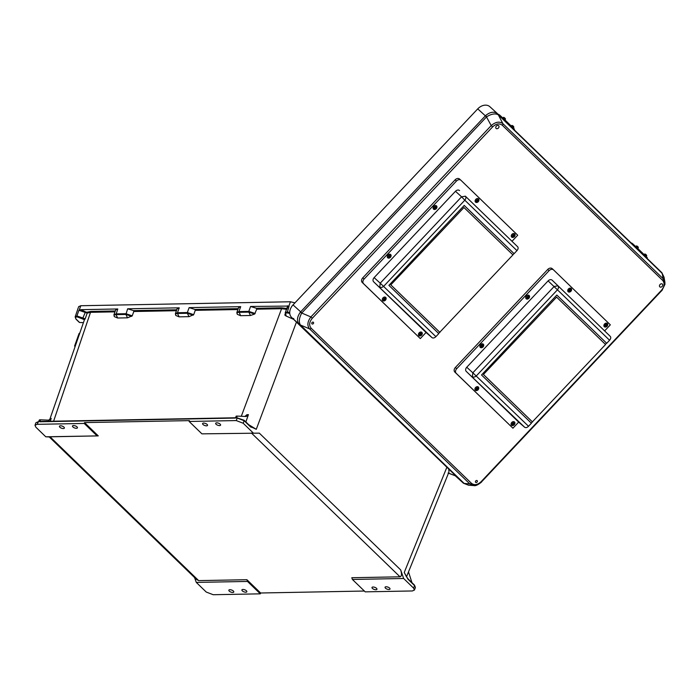 <?xml version="1.0" encoding="UTF-8"?>
<svg xmlns="http://www.w3.org/2000/svg" width="700" height="700" viewBox="0 0 700 700"><rect width="100%" height="100%" fill="white"/><g stroke="black" fill="none" stroke-linecap="round" stroke-linejoin="round"><path stroke-width="1.05" d="M206.482 425.836A2.634 1.094 -159.5 0 0 207.524 425.381A2.634 1.094 -159.5 0 0 206.386 423.876A2.634 1.094 -159.5 0 0 203.639 423.08A2.634 1.094 -159.5 0 0 202.597 423.535A2.634 1.094 -159.5 0 0 203.735 425.031A2.634 1.094 -159.5 0 0 206.482 425.836M76.379 428.295A2.634 1.094 -159.5 0 0 77.42 427.84A2.634 1.094 -159.5 0 0 76.282 426.335A2.634 1.094 -159.5 0 0 73.535 425.539A2.634 1.094 -159.5 0 0 72.494 425.994A2.634 1.094 -159.5 0 0 73.631 427.49A2.634 1.094 -159.5 0 0 76.379 428.295M245.796 592.209A2.634 1.094 -159.5 0 0 246.838 591.754A2.634 1.094 -159.5 0 0 245.691 590.258A2.634 1.094 -159.5 0 0 242.944 589.461A2.634 1.094 -159.5 0 0 241.902 589.916A2.634 1.094 -159.5 0 0 243.049 591.413A2.634 1.094 -159.5 0 0 245.796 592.209M375.9 589.75A2.634 1.094 -159.5 0 0 376.941 589.295A2.634 1.094 -159.5 0 0 375.795 587.799A2.634 1.094 -159.5 0 0 373.047 587.003A2.634 1.094 -159.5 0 0 372.006 587.457A2.634 1.094 -159.5 0 0 373.152 588.954A2.634 1.094 -159.5 0 0 375.9 589.75M219.546 425.582A2.634 1.094 20.5 0 1 216.799 424.786A2.634 1.094 20.5 0 1 215.661 423.29A2.634 1.094 20.5 0 1 216.702 422.835A2.634 1.094 20.5 0 1 219.45 423.631A2.634 1.094 20.5 0 1 220.588 425.127A2.634 1.094 20.5 0 1 219.546 425.582M60.471 425.784A2.634 1.094 -159.5 0 0 59.43 426.239A2.634 1.094 -159.5 0 0 60.576 427.744A2.634 1.094 -159.5 0 0 63.315 428.54A2.634 1.094 -159.5 0 0 64.365 428.085A2.634 1.094 -159.5 0 0 63.219 426.58A2.634 1.094 -159.5 0 0 60.471 425.784M388.955 589.505A2.634 1.094 -159.5 0 0 390.005 589.05A2.634 1.094 -159.5 0 0 388.859 587.554A2.634 1.094 -159.5 0 0 386.111 586.758A2.634 1.094 -159.5 0 0 385.07 587.212A2.634 1.094 -159.5 0 0 386.216 588.709A2.634 1.094 -159.5 0 0 388.955 589.505M229.889 589.706A2.634 1.094 20.5 0 1 232.636 590.503A2.634 1.094 20.5 0 1 233.774 592.008A2.634 1.094 20.5 0 1 232.733 592.462A2.634 1.094 20.5 0 1 229.985 591.657A2.634 1.094 20.5 0 1 228.848 590.161A2.634 1.094 20.5 0 1 229.889 589.706M406.455 576.747L404.241 572.477L408.004 579.259L414.575 585.62L413.595 588.131L414.426 590.065L412.344 590.957L365.216 591.85L352.415 579.46L351.803 577.727L400.015 576.809C401.695 576.354 401.922 574.061 400.697 569.931L259.324 433.142L201.924 433.851L189.123 421.461L189.429 420.621L84.525 422.599L84.21 423.439L37.091 424.331L39.48 419.834L40.512 419.816L39.778 421.776L235.445 418.075L236.18 416.115L237.204 416.098L236.469 418.058L237.029 417.839M260.627 592.996L260.312 593.836L213.194 594.72L206.246 592.051L196.289 582.409L247.502 581.438L246.899 579.705L260.627 592.996L364.376 591.036M247.502 581.438L260.312 593.836M37.091 424.331L35 425.25L35.84 427.166L45.797 436.8L98.263 435.89L50.041 436.8L198.678 580.615L246.899 579.705M198.678 580.615L196.577 579.495L49.166 436.861L50.041 436.8M196.289 582.409L194.521 577.509M259.324 433.142L201.924 433.851M98.263 435.89L84.525 422.599M237.912 309.54L195.248 310.345L193.699 314.659L187.346 312.55L189.114 307.624L240.704 306.652L238.612 307.571L236.854 312.48L238.936 311.579L248.815 311.395L250.582 306.469L288.838 306.075L290.447 301.77L80.745 305.734L78.654 306.67L75.145 316.881L76.913 315.954L78.907 310.266L87.194 313.101L90.983 312.314L114.975 311.859M290.447 301.77L294.963 302.855M45.797 436.8L49.262 436.949M413.595 588.131L403.637 578.489L352.415 579.46M403.637 578.489L400.697 569.931M248.64 424.637L256.279 429.31L250.443 426.527M250.74 427.096L244.169 420.735L243.189 423.246L253.146 432.88M406.507 576.826L448.989 471.957L448.752 469.472M455.577 475.877L448.219 472.972M411.959 582.654L408.511 571.883M414.277 585.051L415.406 587.545L414.426 590.065M408.004 579.259L404.241 572.477L446.757 467.539M415.406 587.545L414.523 585.139L407.951 578.778L406.035 575.969M286.851 309.33L281.592 308.709L256.716 309.181L254.66 314.029L250.451 315.499L248.841 312.113L238.963 312.305C237.116 312.428 236.582 313.11 237.37 314.352L240.572 315.691L250.451 315.499M193.699 314.659L188.982 316.662L179.104 316.846L175.91 315.516C175.114 314.274 175.648 313.582 177.502 313.46L179.104 316.846M175.77 315L175.91 315.516L175.77 315M176.768 309.794L133.508 310.616L133.787 311.509L132.239 315.822L125.878 313.714L115.999 313.898L113.925 314.799L114.336 316.592M117.644 318.01L116.034 314.624C114.179 314.746 113.645 315.429 114.441 316.68L117.644 318.01L127.523 317.826L132.239 315.822M243.189 423.246L236.241 420.569L189.123 421.461M97.02 435.838L84.21 423.439M193.191 315.184L187.373 313.276L187.346 312.55L177.468 312.743L179.235 307.816L127.645 308.787L125.913 314.44L131.731 316.348M127.523 317.826L125.913 314.44L116.034 314.624L117.766 308.971L80.902 309.671L78.907 310.266M79.223 322.14L76.3 319.314C75.084 317.957 75.337 317.135 77.07 316.855L76.913 315.954L85.19 318.824L87.194 313.101A0.656 0.56 -118 0 0 86.853 312.252L85.837 311.999L85.164 312.611L82.486 318.911L84.429 319.751L49.621 419.886M79.564 322.473L83.011 322.639M115.299 310.957L90.834 311.421L86.853 312.252M117.766 308.971L115.684 309.899L113.925 314.799M179.235 307.816L177.144 308.735L175.385 313.635L175.805 315.429M133.508 310.616L127.645 308.787M40.512 419.816L49.175 420.184L51.222 418.425L50.216 421.269M49.175 420.184L48.694 420.219M40.337 421.558L39.778 421.776M51.222 418.425L48.519 420.219M84.429 319.751L85.19 318.824M35 425.25L35.901 422.739L38.561 421.592M188.982 316.662L187.373 313.276L177.502 313.46L177.468 312.743L175.385 313.635M236.81 417.743L244.116 420.254L244.169 420.735L237.221 418.049L244.116 420.254L250.688 426.615L256.279 429.31L296.441 322.096M289.756 313.434L287.123 312.882C285.53 313.119 285.18 313.845 286.09 315.061L285.924 315.945L293.659 319.366L293.676 318.43M250.582 306.469L256.436 308.289L281.444 307.816L286.956 308.473M189.114 307.624L194.968 309.453L238.236 308.639M244.843 416.491L246.89 414.724L248.43 414.636L246.312 416.491M245.866 421.951L248.43 414.636M237.204 416.098L246.243 416.483M285.924 315.945L284.821 315.053L285.215 313.941M288.838 306.075L287.245 307.213L285.206 312.891L286.974 311.99L289.713 312.515M287.123 312.882L289.056 306.294M195.248 310.345L194.968 309.453M254.66 314.029L248.841 312.113L248.815 311.395L255.168 313.495M256.716 309.181L256.436 308.289M250.775 426.79L251.851 427.464M284.821 315.053L285.749 314.475M498.391 128.039A1.873 1.409 -47.7 0 1 496.108 128.441A1.873 1.409 -47.7 0 1 496.361 126.079A1.873 1.409 -47.7 0 1 498.636 125.668A1.873 1.409 -47.7 0 1 498.391 128.039M313.303 323.68A1.155 0.866 -47.7 0 1 312.06 322.481A1.155 0.866 -47.7 0 1 313.303 323.68M662.113 286.457A1.873 1.409 132.3 0 0 662.358 284.086A1.873 1.409 132.3 0 0 660.082 284.489A1.873 1.409 132.3 0 0 659.829 286.86A1.873 1.409 132.3 0 0 662.113 286.457M477.024 482.099A1.155 0.866 132.3 0 0 475.781 480.891A1.155 0.866 132.3 0 0 477.024 482.099M661.605 272.449A6.58 3.561 137.1 0 1 661.754 272.589A6.58 3.561 137.1 0 1 662.218 273.42L498.312 114.835A6.58 5.005 130.1 0 0 497.367 113.54L497.367 113.54C493.955 111.3 490.07 111.947 485.704 115.482L300.676 311.841L293.037 304.894A10.001 7.525 132.3 0 0 291.594 317.406L462.945 482.764L298.979 324.1A6.58 4.996 -41.5 0 0 300.361 324.94C298.629 321.956 299.084 317.993 301.735 313.04L486.649 116.778C491.444 113.837 495.338 113.19 498.312 114.835L502.88 123.638A1.645 1.085 -45.9 0 1 502.355 125.282L662.611 280.341A1.645 1.085 -45.9 0 0 663.136 278.705L502.88 123.638C499.476 121.179 495.582 121.826 491.216 125.589L492.616 126.91C496.177 123.602 499.433 123.06 502.355 125.282M293.037 304.894L477.733 108.876A10.001 7.525 -47.7 0 1 489.869 106.706A10.001 7.525 -47.7 0 1 490 106.829M463.216 483.017L463.216 483.017A6.58 3.57 -49.4 0 0 463.269 483.061L463.269 483.061A6.58 3.57 -49.4 0 0 464.258 483.525L468.492 485.196L473.673 485.555L469.787 483.901L309.531 328.842A1.645 1.085 134.1 0 0 311.159 328.213C308.84 325.342 309.225 322.035 312.314 318.264L492.616 126.91M474.031 485.573L473.673 485.555C475.387 486.115 478.021 484.942 481.556 482.046L481.162 481.644L661.465 290.281L661.859 290.684L664.947 284.366L664.886 282.135L663.136 278.705L662.218 273.42L664.029 277.174L664.939 282.494M311.159 328.213L471.415 483.271A1.645 1.085 134.1 0 1 469.787 483.901L464.161 483.438A6.58 4.331 134.1 0 1 462.945 482.764M661.754 290.596L481.46 481.959M662.121 273.324A6.58 4.331 -45.9 0 0 661.413 272.248L664.029 277.174M301.84 312.909L300.676 311.841L300.361 312.2C297.08 316.767 296.616 320.74 298.979 324.1M485.704 115.482L491.216 125.589L310.914 316.942C307.422 321.536 306.959 325.509 309.531 328.842L300.44 325.019L464.161 483.438M300.361 312.2A6.58 0.612 35.7 0 1 301.735 313.04L310.914 316.942L312.314 318.264M498.12 114.249L499.17 114.704A16.713 11.008 134.1 0 1 499.923 115.308L505.181 120.146L504.718 120.636M513.476 129.106L513.931 128.625L505.181 120.146M513.931 128.625L514.439 129.124L513.992 129.605M630.997 242.812L632.048 243.267A16.713 11.008 134.1 0 1 632.8 243.871L638.05 248.719L637.595 249.2M646.354 257.67L646.809 257.189L638.05 248.719M646.809 257.189L647.308 257.696L646.861 258.169M75.075 345.739L75.058 345.721A1.006 0.656 134.1 0 1 75.084 345.721L75.049 345.721A1.041 0.446 -160.3 0 0 74.638 345.914A1.041 0.446 -160.3 0 0 74.795 346.299L74.865 346.36M74.638 345.914L79.056 333.559A1.041 0.446 19.7 0 1 79.319 333.384M556.832 295.041L606.707 343.297L556.832 295.05L481.521 374.973L531.396 423.229L528.535 426.265C527.074 427.63 525.779 427.963 524.668 427.271L518.665 422.109L512.934 428.207L454.843 372.076A3.675 2.765 -47.7 0 1 455.376 367.474L547.733 269.456A3.675 2.765 -47.7 0 1 552.195 268.66A3.675 2.765 -47.7 0 1 552.239 268.704L553.49 269.841M610.295 336.402L558.014 285.81L610.295 336.402C611.074 337.435 610.837 338.721 609.569 340.252L606.707 343.297M512.934 428.207L456.19 373.301A3.675 2.765 -47.7 0 1 456.724 368.699L549.08 270.681A3.675 2.765 -47.7 0 1 553.543 269.885A3.675 2.765 -47.7 0 1 553.586 269.929L610.33 324.835L604.616 330.908M518.665 422.109L466.261 371.402A3.325 2.502 -47.7 0 1 466.751 367.246L548.1 280.892A3.325 2.502 -47.7 0 1 552.178 280.21A3.325 2.502 -47.7 0 1 552.178 280.219L558.005 285.81L552.178 280.21M609.569 340.252L557.445 289.817L476.403 375.83C474.819 377.142 473.48 377.431 472.386 376.679L472.832 372.794L466.751 367.246M606.55 343.149L605.404 344.365M532.385 421.864L483.411 374.483L556.596 297.132L605.561 344.514L531.239 423.08M528.535 426.265L472.832 372.794L554.19 286.44L558.005 285.81C558.836 286.869 558.644 288.199 557.445 289.817L548.1 280.892M483.577 374.631L532.543 422.012M483.411 374.483L556.596 297.132M465.395 196.192L517.668 246.776C518.455 247.818 518.219 249.104 516.95 250.635L514.08 253.68L464.214 205.424L388.902 285.355L438.777 333.611L435.908 336.648C434.446 338.004 433.16 338.345 432.049 337.654L426.046 332.483L420.315 338.59L362.224 282.459A3.675 2.765 -47.7 0 1 362.757 277.856L455.114 179.839A3.675 2.765 -47.7 0 1 459.576 179.043A3.675 2.765 -47.7 0 1 459.62 179.086L460.871 180.224M420.315 338.59L363.562 283.684A3.675 2.765 -47.7 0 1 364.096 279.081L456.452 181.055A3.675 2.765 -47.7 0 1 460.915 180.268A3.675 2.765 -47.7 0 1 460.959 180.303L517.711 235.218L511.989 241.281M426.046 332.483L373.642 281.785A3.325 2.502 -47.7 0 1 374.124 277.62L455.481 191.275A3.325 2.502 -47.7 0 1 459.55 190.593A3.325 2.502 -47.7 0 1 459.559 190.601L459.55 190.593M516.95 250.635L464.817 200.2L383.775 286.213C382.2 287.525 380.861 287.805 379.759 287.061L380.214 283.168L374.124 277.62M512.785 254.748L514.08 253.68M439.757 332.246L390.793 284.865L463.969 207.515L512.934 254.896L438.62 333.454M517.668 246.776L465.377 196.184L461.571 196.822L455.481 191.275M390.95 285.014L439.924 332.395M435.908 336.648L380.214 283.168L461.571 196.822L464.817 200.2C466.025 198.581 466.218 197.242 465.386 196.192M390.793 284.865L463.969 207.515M513.923 253.531L464.205 205.433M389.804 256.743A0.586 0.438 -47.7 0 1 389.174 256.13A0.586 0.438 -47.7 0 1 389.804 256.743M390.679 254.564L390.635 254.52A2.188 1.645 132.3 0 0 390.635 254.52A2.188 1.645 132.3 0 0 387.984 254.993A2.188 1.645 132.3 0 0 387.695 257.757A2.188 1.645 132.3 0 0 387.713 257.775A2.188 1.645 132.3 0 0 387.73 257.801A2.188 1.645 132.3 0 0 390.39 257.32A2.188 1.645 132.3 0 0 390.714 254.59C391.344 257.18 390.355 258.256 387.73 257.801L387.695 257.757A2.188 1.645 132.3 0 1 388.019 255.036A2.188 1.645 132.3 0 1 390.679 254.564A2.188 1.645 132.3 0 0 390.679 254.564L390.714 254.59M435.645 208.101A0.586 0.438 -47.7 0 1 435.006 207.489A0.586 0.438 -47.7 0 1 435.645 208.101M433.527 209.116L433.571 209.151C436.188 209.606 437.176 208.539 436.546 205.94L436.511 205.914A2.188 1.645 132.3 0 0 433.86 206.386A2.188 1.645 132.3 0 0 433.536 209.125A2.188 1.645 132.3 0 0 433.571 209.151A2.188 1.645 132.3 0 0 436.223 208.679A2.188 1.645 132.3 0 0 436.546 205.949A2.188 1.645 132.3 0 0 436.511 205.914L436.476 205.879A2.188 1.645 132.3 0 0 436.476 205.879A2.188 1.645 132.3 0 0 433.816 206.351A2.188 1.645 132.3 0 0 433.527 209.116A2.188 1.645 132.3 0 0 433.545 209.134M477.654 201.093A0.586 0.438 -47.7 0 1 477.024 200.48A0.586 0.438 -47.7 0 1 477.654 201.093M478.555 198.931A2.188 1.645 132.3 0 0 478.529 198.905L478.485 198.87A2.188 1.645 132.3 0 0 478.485 198.87A2.188 1.645 132.3 0 0 475.834 199.343A2.188 1.645 132.3 0 0 475.545 202.107A2.188 1.645 132.3 0 0 475.562 202.125A2.188 1.645 132.3 0 0 475.58 202.143A2.188 1.645 132.3 0 0 478.24 201.67A2.188 1.645 132.3 0 0 478.564 198.94C479.194 201.53 478.205 202.597 475.58 202.143L475.58 202.143A2.188 1.645 132.3 0 1 475.869 199.377A2.188 1.645 132.3 0 1 478.529 198.905L478.564 198.931M384.842 299.6A0.586 0.438 -47.7 0 1 384.213 298.988A0.586 0.438 -47.7 0 1 384.842 299.6M385.691 297.395A2.188 1.645 132.3 0 0 385.674 297.377A2.188 1.645 132.3 0 0 383.014 297.85A2.188 1.645 132.3 0 0 382.725 300.615A2.188 1.645 132.3 0 0 382.751 300.632A2.188 1.645 132.3 0 0 385.42 300.178A2.188 1.645 132.3 0 0 385.752 297.447A2.188 1.645 132.3 0 0 385.717 297.412A2.188 1.645 132.3 0 0 383.058 297.885A2.188 1.645 132.3 0 0 382.743 300.624A2.188 1.645 132.3 0 0 382.769 300.65C385.385 301.105 386.382 300.037 385.744 297.447L385.674 297.377M420.989 334.574A0.586 0.438 -47.7 0 1 420.359 333.961A0.586 0.438 -47.7 0 1 420.989 334.574M421.838 332.369A2.188 1.645 132.3 0 0 421.82 332.351A2.188 1.645 132.3 0 0 419.16 332.824A2.188 1.645 132.3 0 0 418.871 335.589A2.188 1.645 132.3 0 0 418.889 335.606A2.188 1.645 132.3 0 0 418.915 335.624A2.188 1.645 132.3 0 0 421.566 335.151A2.188 1.645 132.3 0 0 421.899 332.421A2.188 1.645 132.3 0 0 421.855 332.386A2.188 1.645 132.3 0 0 419.204 332.859A2.188 1.645 132.3 0 0 418.889 335.598C421.531 336.079 422.529 335.011 421.89 332.421L421.855 332.386M570.281 290.71A0.586 0.438 -47.7 0 1 569.642 290.098A0.586 0.438 -47.7 0 1 570.281 290.71M571.183 288.549A2.188 1.645 132.3 0 0 571.148 288.523L571.113 288.488A2.188 1.645 132.3 0 0 571.113 288.488A2.188 1.645 132.3 0 0 568.452 288.96A2.188 1.645 132.3 0 0 568.164 291.725A2.188 1.645 132.3 0 0 568.181 291.743A2.188 1.645 132.3 0 0 568.207 291.76A2.188 1.645 132.3 0 0 570.859 291.287A2.188 1.645 132.3 0 0 571.191 288.558C571.812 291.148 570.824 292.224 568.207 291.76L568.164 291.725A2.188 1.645 132.3 0 1 568.496 289.004A2.188 1.645 132.3 0 1 571.148 288.523L571.183 288.558M482.431 346.36A0.586 0.438 -47.7 0 1 481.801 345.748A0.586 0.438 -47.7 0 1 482.431 346.36M483.28 344.164A2.188 1.645 132.3 0 0 483.262 344.146A2.188 1.645 132.3 0 0 480.602 344.619A2.188 1.645 132.3 0 0 480.314 347.384A2.188 1.645 132.3 0 0 480.331 347.401M606.428 325.684A0.586 0.438 -47.7 0 1 605.789 325.071A0.586 0.438 -47.7 0 1 606.428 325.684M607.259 323.461L607.294 323.496A2.188 1.645 132.3 0 0 607.259 323.461A2.188 1.645 132.3 0 0 604.599 323.934A2.188 1.645 132.3 0 0 604.31 326.699A2.188 1.645 132.3 0 0 604.327 326.716A2.188 1.645 132.3 0 0 604.354 326.734A2.188 1.645 132.3 0 0 607.005 326.261A2.188 1.645 132.3 0 0 607.329 323.531A2.188 1.645 132.3 0 0 607.294 323.496A2.188 1.645 132.3 0 0 604.642 323.969A2.188 1.645 132.3 0 0 604.319 326.707M528.264 297.719A0.586 0.438 -47.7 0 1 527.634 297.106A0.586 0.438 -47.7 0 1 528.264 297.719M529.113 295.514A2.188 1.645 132.3 0 0 529.095 295.496A2.188 1.645 132.3 0 0 526.435 295.969A2.188 1.645 132.3 0 0 526.146 298.734A2.188 1.645 132.3 0 0 526.173 298.751A2.188 1.645 132.3 0 0 528.85 298.296A2.188 1.645 132.3 0 0 529.174 295.566A2.188 1.645 132.3 0 0 529.139 295.531A2.188 1.645 132.3 0 0 526.479 296.004A2.188 1.645 132.3 0 0 526.164 298.743A2.188 1.645 132.3 0 0 526.19 298.769C528.806 299.224 529.804 298.156 529.165 295.566L529.095 295.496M513.608 424.191A0.586 0.438 -47.7 0 1 512.977 423.579A0.586 0.438 -47.7 0 1 513.608 424.191M511.508 425.224A2.188 1.645 132.3 0 1 511.823 422.485A2.188 1.645 132.3 0 1 514.483 422.004A2.188 1.645 132.3 0 0 514.483 422.004L514.439 421.969A2.188 1.645 132.3 0 0 514.439 421.969A2.188 1.645 132.3 0 0 511.787 422.441A2.188 1.645 132.3 0 0 511.49 425.206A2.188 1.645 132.3 0 0 511.516 425.224A2.188 1.645 132.3 0 0 511.534 425.25A2.188 1.645 132.3 0 0 514.194 424.769A2.188 1.645 132.3 0 0 514.517 422.039C515.148 424.629 514.159 425.705 511.534 425.25L511.49 425.206M477.461 389.217A0.586 0.438 -47.7 0 1 476.831 388.605A0.586 0.438 -47.7 0 1 477.461 389.217M478.319 387.012A2.188 1.645 132.3 0 0 478.293 386.995A2.188 1.645 132.3 0 0 475.641 387.467A2.188 1.645 132.3 0 0 475.352 390.233A2.188 1.645 132.3 0 0 475.37 390.25M513.8 236.066A0.586 0.438 -47.7 0 1 513.17 235.454A0.586 0.438 -47.7 0 1 513.8 236.066M514.657 233.861A2.188 1.645 132.3 0 0 514.631 233.844A2.188 1.645 132.3 0 0 511.98 234.316A2.188 1.645 132.3 0 0 511.683 237.081A2.188 1.645 132.3 0 0 511.709 237.099A2.188 1.645 132.3 0 0 511.726 237.116A2.188 1.645 132.3 0 0 514.386 236.644A2.188 1.645 132.3 0 0 514.71 233.914M251.379 432.994L400.015 576.809M53.602 421.207L90.834 311.421M241.299 416.273L281.592 308.709L281.444 307.816M133.787 311.509L176.444 310.704M236.241 420.569L237.221 418.049L236.469 418.058M240.704 306.652L238.936 311.579L240.572 315.691M79.266 310.039L80.745 305.734M77.07 316.855L82.486 318.911M85.837 311.999L80.902 309.671M287.42 308.192L287.446 305.769M498.4 114.914A6.58 4.331 -45.9 0 0 497.691 113.837L661.413 272.248A6.58 4.331 -45.9 0 0 661.351 272.186L497.761 113.899M471.415 483.271C474.346 485.494 477.593 484.951 481.162 481.644M662.611 280.341C664.939 283.203 664.554 286.519 661.465 290.281M291.594 317.406L299.224 324.354A6.58 4.331 134.1 0 0 300.44 325.019M489.869 106.706L497.691 113.837A6.58 4.331 -45.9 0 0 497.63 113.776M486.535 116.891L477.733 108.876M504.28 117.53L505.514 119.14L503.562 117.303L502.898 118.011M503.562 117.303L505.295 118.492M512.636 125.624L513.66 126.578M511.919 125.396L513.87 127.225L511.919 125.396L511.289 126.061M502.6 118.58L503.029 118.125M636.44 245.875L638.383 247.704L636.44 245.875L635.775 246.575M645.505 254.188L646.529 255.15M644.796 253.96L646.739 255.789L644.796 253.96L644.166 254.634M635.477 247.152L635.906 246.697M637.149 246.102L638.129 246.986M75.854 343.481L75.049 345.721M549.08 270.681L547.733 269.456M456.724 368.699L455.376 367.474M456.19 373.301L454.843 372.076M524.668 427.271L466.261 371.402M456.452 181.055L455.114 179.839M364.096 279.081L362.757 277.856M363.562 283.684L362.224 282.459M432.049 337.654L373.642 281.785M388.631 257.346A1.251 0.945 132.3 0 0 390.355 255.526A1.251 0.945 132.3 0 0 388.631 257.346M434.464 208.705A1.251 0.945 132.3 0 0 436.188 206.876A1.251 0.945 132.3 0 0 434.464 208.705M476.481 201.696A1.251 0.945 132.3 0 0 478.196 199.876A1.251 0.945 132.3 0 0 476.481 201.696M383.67 300.204A1.251 0.945 132.3 0 0 385.385 298.384A1.251 0.945 132.3 0 0 383.67 300.204M419.808 335.178A1.251 0.945 132.3 0 0 421.531 333.358A1.251 0.945 132.3 0 0 419.808 335.178M569.1 291.314A1.251 0.945 132.3 0 0 570.824 289.494A1.251 0.945 132.3 0 0 569.1 291.314M480.331 347.392A2.188 1.645 132.3 0 0 480.358 347.419A2.188 1.645 132.3 0 0 483.009 346.946A2.188 1.645 132.3 0 0 483.341 344.216A2.188 1.645 132.3 0 0 483.306 344.181A2.188 1.645 132.3 0 0 480.646 344.654A2.188 1.645 132.3 0 0 480.331 347.392L480.358 347.419C482.974 347.874 483.971 346.806 483.332 344.207L483.262 344.146M481.25 346.973A1.251 0.945 132.3 0 0 482.974 345.144A1.251 0.945 132.3 0 0 481.25 346.973M605.246 326.287A1.251 0.945 132.3 0 0 606.97 324.467A1.251 0.945 132.3 0 0 605.246 326.287M527.091 298.322A1.251 0.945 132.3 0 0 528.806 296.502A1.251 0.945 132.3 0 0 527.091 298.322M512.435 424.795A1.251 0.945 132.3 0 0 514.15 422.975A1.251 0.945 132.3 0 0 512.435 424.795M475.361 390.25A2.188 1.645 132.3 0 0 475.387 390.276A2.188 1.645 132.3 0 0 478.048 389.795A2.188 1.645 132.3 0 0 478.371 387.065A2.188 1.645 132.3 0 0 478.336 387.039A2.188 1.645 132.3 0 0 475.676 387.511A2.188 1.645 132.3 0 0 475.361 390.25L475.387 390.276C478.012 390.731 479.001 389.655 478.371 387.065L478.293 386.995M476.289 389.821A1.251 0.945 132.3 0 0 478.004 388.001A1.251 0.945 132.3 0 0 476.289 389.821M512.628 236.67A1.251 0.945 132.3 0 0 514.343 234.85A1.251 0.945 132.3 0 0 512.628 236.67M514.701 233.905A2.188 1.645 132.3 0 0 514.675 233.879A2.188 1.645 132.3 0 0 512.015 234.351A2.188 1.645 132.3 0 0 511.7 237.09L511.726 237.116C514.351 237.571 515.34 236.504 514.701 233.905L514.631 233.844M455.787 475.974L448.07 473.034M35.901 422.739L38.867 421.488M75.145 316.881L76.046 319.226L79.319 322.385M40.119 421.461L235.559 417.769M285.206 312.891L285.801 314.93M237.274 314.265L236.854 312.48M455.438 475.939L463.269 483.061L468.492 485.196M513.87 127.225L513.214 127.925M505.514 119.14L504.849 119.84M646.739 255.789L646.082 256.489M638.383 247.704L637.726 248.404M553.543 269.885L552.195 268.66M460.915 180.268L459.576 179.043M604.31 326.699L604.354 326.734C606.97 327.189 607.959 326.121 607.329 323.531L607.294 323.496"/></g></svg>
